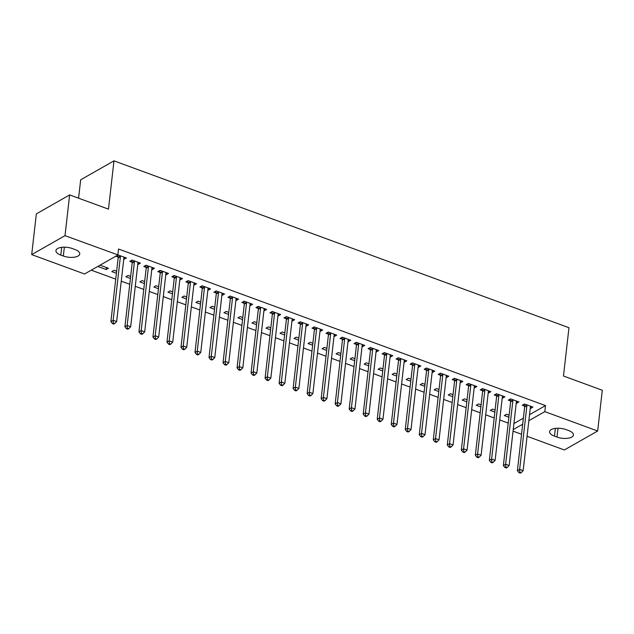 <?xml version="1.0" encoding="UTF-8"?>
<svg xmlns="http://www.w3.org/2000/svg" width="634" height="634" viewBox="0 0 634 634"><rect width="100%" height="100%" fill="white"/><g stroke="black" fill="none" stroke-linecap="round" stroke-linejoin="round"><path stroke-width="0.95" d="M91.264 270.171L115.729 279.142M121.252 281.171L129.748 284.286M135.272 286.306L143.767 289.421M149.291 291.45L157.787 294.564M163.31 296.593L171.798 299.708M177.322 301.729L185.817 304.843M191.341 306.872L199.837 309.986M205.361 312.015L213.848 315.13M219.38 317.151L227.868 320.265M233.391 322.294L241.887 325.408M247.411 327.437L255.906 330.552M261.43 332.573L269.918 335.687M275.441 337.716L283.937 340.83M289.461 342.859L297.956 345.974M303.48 347.995L311.976 351.109M317.499 353.138L325.987 356.253M331.511 358.281L340.006 361.396M345.53 363.417L354.026 366.531M359.549 368.56L368.037 371.675M373.561 373.703L382.056 376.818M387.58 378.839L396.076 381.953M401.599 383.982L410.095 387.097M415.619 389.125L424.106 392.24M429.63 394.261L438.126 397.375M443.649 399.404L452.145 402.519M457.669 404.547L466.156 407.662M471.688 409.683L480.176 412.797M485.699 414.826L494.195 417.941M499.719 419.97L508.214 423.084M529.525 414.684L545.502 405.594L118.534 249.003L117.853 255.042L84.544 273.991L31.7 254.614L65.009 235.666L126.451 258.014L123.765 259.14M65.009 235.666L69.645 194.915L36.344 213.864L31.7 254.614M78.576 198.188L80.676 179.802L113.977 160.854L568.975 327.723L563.475 376.017L602.3 390.259L597.656 431.009L564.355 449.958L527.068 436.287M521.544 434.258L513.049 431.144M116.402 273.278L111.806 271.598L114.057 270.314L116.632 271.257M138.45 262.413L138.22 264.433L140.463 263.158L132.054 260.075L129.804 261.351L132.078 262.183M138.22 264.433L137.784 264.275M144.433 283.564L139.837 281.876L142.087 280.593L144.663 281.544M166.48 272.699L166.251 274.72L168.501 273.436L160.093 270.353L157.842 271.629L160.109 272.462M166.251 274.72L165.815 274.562M172.472 293.843L167.875 292.155L170.126 290.879L172.702 291.822M194.511 282.978L194.281 284.999L196.532 283.715L188.124 280.632L185.873 281.916L188.139 282.748M194.281 284.999L193.853 284.84M200.502 304.122L195.906 302.442L198.157 301.158L200.732 302.101M222.55 293.257L222.32 295.278L224.571 294.002L216.162 290.919L213.912 292.195L216.178 293.027M222.32 295.278L221.884 295.119M228.533 314.409L223.937 312.721L226.187 311.437L228.763 312.388M250.581 303.543L250.351 305.564L252.601 304.28L244.193 301.198L241.942 302.473L244.209 303.306M250.351 305.564L249.923 305.406M256.572 324.687L251.975 322.999L254.226 321.723L256.802 322.666M278.619 313.822L278.389 315.843L280.64 314.559L272.232 311.476L269.981 312.76L272.248 313.592M278.389 315.843L277.954 315.684M284.603 334.966L280.006 333.286L282.257 332.002L284.832 332.945M306.65 324.101L306.42 326.122L308.671 324.846L300.262 321.763L298.012 323.039L300.278 323.871M306.42 326.122L305.992 325.963M312.641 345.253L308.045 343.565L310.295 342.281L312.871 343.232M334.689 334.387L334.459 336.408L336.709 335.124L328.293 332.042L326.042 333.318L328.317 334.15M334.459 336.408L334.023 336.25M340.672 355.531L336.075 353.843L338.326 352.567L340.902 353.51M362.719 344.666L362.489 346.687L364.74 345.403L356.332 342.32L354.081 343.604L356.348 344.436M362.489 346.687L362.062 346.529M368.711 365.81L364.114 364.13L366.365 362.846L368.94 363.789M390.758 354.945L390.528 356.966L392.779 355.69L384.363 352.607L382.112 353.883L384.386 354.715M390.528 356.966L390.092 356.807M396.741 376.097L392.145 374.409L394.396 373.125L396.971 374.076M418.789 365.232L418.559 367.252L420.81 365.969L412.401 362.886L410.15 364.162L412.417 364.994M418.559 367.252L418.123 367.094M424.78 386.375L420.184 384.687L422.434 383.411L425.01 384.355M446.827 375.51L446.59 377.531L448.84 376.247L440.432 373.164L438.181 374.448L440.456 375.28M446.59 377.531L446.162 377.373M452.811 396.654L448.214 394.974L450.465 393.69L453.041 394.633M474.858 385.789L474.628 387.81L476.879 386.534L468.471 383.451L466.22 384.727L468.486 385.559M474.628 387.81L474.192 387.651M480.841 406.941L476.253 405.253L478.496 403.969L481.079 404.92M502.889 396.076L502.659 398.097L504.91 396.813L496.501 393.73L494.251 395.006L496.517 395.838M502.659 398.097L502.231 397.938M508.88 417.22L504.284 415.532L506.534 414.256L509.11 415.199M530.927 406.354L530.698 408.375L532.948 407.091L524.54 404.009L522.289 405.292L524.556 406.125M530.698 408.375L530.262 408.217M513.912 423.567L523.375 418.178M516.908 401.211L516.678 403.232L518.929 401.956L510.521 398.873L508.27 400.149L510.536 400.981M516.678 403.232L516.242 403.073M494.861 412.076L490.264 410.396L492.515 409.112L495.091 410.055M488.877 390.932L488.648 392.953L490.898 391.669L482.482 388.587L480.231 389.87L482.506 390.702M488.648 392.953L488.212 392.795M466.83 401.798L462.234 400.109L464.484 398.834L467.06 399.777M460.839 380.654L460.609 382.674L462.86 381.391L454.451 378.308L452.201 379.584L454.467 380.416M460.609 382.674L460.181 382.516M438.791 391.519L434.195 389.831L436.446 388.547L439.021 389.498M432.808 370.367L432.578 372.388L434.829 371.112L426.413 368.029L424.17 369.305L426.436 370.137M432.578 372.388L432.142 372.229M410.761 381.232L406.164 379.552L408.415 378.268L410.99 379.211M404.769 360.088L404.54 362.109L406.79 360.825L398.382 357.742L396.131 359.026L398.398 359.858M404.54 362.109L404.112 361.951M382.722 370.953L378.126 369.265L380.376 367.989L382.952 368.933M376.739 349.809L376.509 351.83L378.76 350.547L370.351 347.464L368.1 348.74L370.367 349.572M376.509 351.83L376.073 351.672M354.691 360.675L350.095 358.987L352.346 357.703L354.921 358.654M348.7 339.523L348.47 341.544L350.721 340.268L342.312 337.185L340.062 338.461L342.328 339.293M348.47 341.544L348.042 341.385M326.661 350.388L322.064 348.708L324.307 347.424L326.89 348.367M320.669 329.244L320.439 331.265L322.69 329.981L314.282 326.898L312.031 328.182L314.298 329.014M320.439 331.265L320.004 331.106M298.622 340.109L294.025 338.421L296.276 337.145L298.852 338.088M292.639 318.965L292.409 320.986L294.651 319.702L286.243 316.62L283.992 317.896L286.267 318.728M292.409 320.986L291.973 320.828M270.591 329.831L265.995 328.143L268.245 326.859L270.821 327.81M264.6 308.679L264.37 310.7L266.621 309.424L258.212 306.341L255.962 307.617L258.228 308.449M264.37 310.7L263.934 310.541M242.553 319.544L237.956 317.864L240.207 316.58L242.782 317.523M236.569 298.4L236.339 300.421L238.59 299.137L230.174 296.054L227.923 297.338L230.197 298.17M236.339 300.421L235.903 300.262M214.522 309.265L209.925 307.577L212.176 306.301L214.752 307.244M208.531 288.121L208.301 290.142L210.551 288.858L202.143 285.776L199.892 287.051L202.159 287.884M208.301 290.142L207.873 289.984M186.483 298.986L181.887 297.298L184.137 296.015L186.713 296.966M180.5 277.835L180.27 279.856L182.521 278.58L174.104 275.497L171.854 276.773L174.128 277.605M180.27 279.856L179.834 279.697M158.452 288.7L153.856 287.02L156.107 285.736L158.682 286.679M152.461 267.556L152.231 269.577L154.482 268.293L146.074 265.21L143.823 266.494L146.089 267.326M152.231 269.577L151.803 269.418M130.414 278.421L125.817 276.733L128.068 275.457L130.644 276.4M118.059 257.039L115.792 256.215M106.425 267.516L106.195 269.537L108.446 268.261L100.045 265.178M106.195 269.537L97.794 266.454M60.816 255.098A10.715 4.509 6.5 0 1 55.927 250.612A10.715 4.509 6.5 0 1 72.339 248.544L74.86 249.471A10.715 4.509 6.5 0 1 79.749 253.965A10.715 4.509 6.5 0 1 63.337 256.025L60.816 255.098L61.696 247.331M545.502 405.594L544.812 411.632L597.656 431.009M69.645 194.915L108.477 209.149L113.977 160.854M568.539 430.526A10.715 4.509 6.5 0 1 573.429 435.019A10.715 4.509 6.5 0 1 557.024 437.08L554.496 436.152A10.715 4.509 6.5 0 1 549.607 431.667A10.715 4.509 6.5 0 1 566.019 429.598L568.539 430.526M513.223 429.606L522.685 424.217M528.835 420.714L544.812 411.632M124.43 257.277L124.201 259.298M526.902 405.697L524.651 406.973L517.392 470.666L519.642 469.39L526.902 405.697A1.672 1.316 60.4 0 0 526.862 405.094L526.806 404.841M519.793 472.116L518.897 472.631L520.3 473.146L521.196 472.631L519.793 472.116L519.642 469.39L523.145 470.674L530.404 406.98A1.672 1.316 60.4 0 1 530.571 406.457L530.674 406.259M524.651 406.973A1.672 1.316 60.4 0 0 524.611 406.378L524.128 404.246M517.392 470.666L518.897 472.631M521.196 472.631L523.145 470.674M512.882 400.553L510.632 401.837L503.372 465.53L505.623 464.246L512.882 400.553A1.672 1.316 60.4 0 0 512.843 399.951L512.787 399.705M505.781 466.981L504.878 467.488L506.281 468.003L507.184 467.496L505.781 466.981L505.623 464.246L509.134 465.53L516.385 401.837A1.672 1.316 60.4 0 1 516.551 401.314L516.662 401.124M510.632 401.837A1.672 1.316 60.4 0 0 510.592 401.235L510.108 399.103M503.372 465.53L504.878 467.488M507.184 467.496L509.134 465.53M498.863 395.41L496.612 396.694L489.361 460.387L491.612 459.103L498.863 395.41A1.672 1.316 60.4 0 0 498.831 394.816L498.768 394.562M491.762 461.837L490.859 462.352L492.261 462.868L493.165 462.352L491.762 461.837L491.612 459.103L495.114 460.395L502.374 396.702A1.672 1.316 60.4 0 1 502.532 396.171L502.643 395.981M496.612 396.694A1.672 1.316 60.4 0 0 496.581 396.091L496.089 393.96M489.361 460.387L490.859 462.352M493.165 462.352L495.114 460.395M484.851 390.275L482.601 391.55L475.341 455.244L477.592 453.968L484.851 390.275A1.672 1.316 60.4 0 0 484.812 389.672L484.756 389.419M477.743 456.702L476.847 457.209L478.242 457.724L479.146 457.209L477.743 456.702L477.592 453.968L481.095 455.252L488.354 391.558A1.672 1.316 60.4 0 1 488.521 391.035L488.624 390.837M482.601 391.55A1.672 1.316 60.4 0 0 482.561 390.956L482.078 388.824M475.341 455.244L476.847 457.209M479.146 457.209L481.095 455.252M470.832 385.131L468.581 386.415L461.322 450.108L463.573 448.824L470.832 385.131A1.672 1.316 60.4 0 0 470.793 384.529L470.737 384.283M463.723 451.559L462.828 452.066L464.231 452.581L465.126 452.074L463.723 451.559L463.573 448.824L467.076 450.108L474.335 386.415A1.672 1.316 60.4 0 1 474.501 385.892L474.612 385.702M468.581 386.415A1.672 1.316 60.4 0 0 468.542 385.813L468.058 383.681M461.322 450.108L462.828 452.066M465.126 452.074L467.076 450.108M456.813 379.988L454.562 381.272L447.311 444.965L449.554 443.681L456.813 379.988A1.672 1.316 60.4 0 0 456.773 379.394L456.718 379.14M449.712 446.415L448.809 446.93L450.211 447.445L451.115 446.93L449.712 446.415L449.554 443.681L453.064 444.973L460.316 381.28A1.672 1.316 60.4 0 1 460.482 380.749L460.593 380.558M454.562 381.272A1.672 1.316 60.4 0 0 454.53 380.669L454.039 378.538M447.311 444.965L448.809 446.93M451.115 446.93L453.064 444.973M442.794 374.852L440.543 376.128L433.291 439.822L435.542 438.546L442.794 374.852A1.672 1.316 60.4 0 0 442.762 374.25L442.706 373.997M435.693 441.28L434.789 441.787L436.192 442.302L437.095 441.787L435.693 441.28L435.542 438.546L439.045 439.83L446.304 376.136A1.672 1.316 60.4 0 1 446.471 375.613L446.574 375.415M440.543 376.128A1.672 1.316 60.4 0 0 440.511 375.534L440.02 373.402M433.291 439.822L434.789 441.787M437.095 441.787L439.045 439.83M428.782 369.709L426.531 370.993L419.272 434.686L421.523 433.402L428.782 369.709A1.672 1.316 60.4 0 0 428.743 369.107L428.687 368.861M421.673 436.137L420.778 436.644L422.181 437.159L423.076 436.652L421.673 436.137L421.523 433.402L425.026 434.686L432.285 370.993A1.672 1.316 60.4 0 1 432.451 370.47L432.554 370.28M426.531 370.993A1.672 1.316 60.4 0 0 426.492 370.391L426.008 368.259M419.272 434.686L420.778 436.644M423.076 436.652L425.026 434.686M414.763 364.566L412.512 365.85L405.253 429.543L407.504 428.259L414.763 364.566A1.672 1.316 60.4 0 0 414.723 363.971L414.668 363.718M407.662 430.993L406.759 431.508L408.161 432.023L409.057 431.508L407.662 430.993L407.504 428.259L411.006 429.551L418.266 365.858A1.672 1.316 60.4 0 1 418.432 365.327L418.543 365.136M412.512 365.85A1.672 1.316 60.4 0 0 412.472 365.247L411.989 363.116M405.253 429.543L406.759 431.508M409.057 431.508L411.006 429.551M400.743 359.43L398.493 360.706L391.241 424.4L393.492 423.124L400.743 359.43A1.672 1.316 60.4 0 0 400.712 358.828L400.648 358.575M393.643 425.858L392.739 426.365L394.142 426.88L395.045 426.365L393.643 425.858L393.492 423.124L396.995 424.408L404.246 360.714A1.672 1.316 60.4 0 1 404.413 360.191L404.524 359.993M398.493 360.706A1.672 1.316 60.4 0 0 398.461 360.112L397.97 357.98M391.241 424.4L392.739 426.365M395.045 426.365L396.995 424.408M386.732 354.287L384.481 355.571L377.222 419.264L379.473 417.98L386.732 354.287A1.672 1.316 60.4 0 0 386.692 353.685L386.637 353.439M379.623 420.714L378.728 421.222L380.123 421.737L381.026 421.23L379.623 420.714L379.473 417.98L382.976 419.264L390.235 355.571A1.672 1.316 60.4 0 1 390.401 355.048L390.504 354.858M384.481 355.571A1.672 1.316 60.4 0 0 384.442 354.969L383.95 352.837M377.222 419.264L378.728 421.222M381.026 421.23L382.976 419.264M372.713 349.144L370.462 350.428L363.203 414.121L365.453 412.837L372.713 349.144A1.672 1.316 60.4 0 0 372.673 348.549L372.618 348.296M365.604 415.571L364.708 416.086L366.111 416.601L367.007 416.086L365.604 415.571L365.453 412.837L368.956 414.129L376.216 350.436A1.672 1.316 60.4 0 1 376.382 349.905L376.493 349.714M370.462 350.428A1.672 1.316 60.4 0 0 370.422 349.825L369.939 347.694M363.203 414.121L364.708 416.086M367.007 416.086L368.956 414.129M358.693 344.008L356.443 345.284L349.183 408.978L351.434 407.702L358.693 344.008A1.672 1.316 60.4 0 0 358.654 343.406L358.598 343.152M351.593 410.436L350.689 410.943L352.092 411.458L352.995 410.943L351.593 410.436L351.434 407.702L354.945 408.985L362.196 345.292A1.672 1.316 60.4 0 1 362.363 344.769L362.474 344.571M356.443 345.284A1.672 1.316 60.4 0 0 356.403 344.69L355.92 342.558M349.183 408.978L350.689 410.943M352.995 410.943L354.945 408.985M344.674 338.865L342.423 340.149L335.172 403.842L337.423 402.558L344.674 338.865A1.672 1.316 60.4 0 0 344.642 338.263L344.579 338.017M337.573 405.292L336.67 405.8L338.073 406.315L338.976 405.808L337.573 405.292L337.423 402.558L340.926 403.842L348.185 340.149A1.672 1.316 60.4 0 1 348.343 339.626L348.454 339.436M342.423 340.149A1.672 1.316 60.4 0 0 342.392 339.547L341.9 337.415M335.172 403.842L336.67 405.8M338.976 405.808L340.926 403.842M330.663 333.722L328.412 335.006L321.153 398.699L323.403 397.415L330.663 333.722A1.672 1.316 60.4 0 0 330.623 333.127L330.568 332.874M323.554 400.149L322.658 400.664L324.053 401.179L324.957 400.664L323.554 400.149L323.403 397.415L326.906 398.707L334.166 335.014A1.672 1.316 60.4 0 1 334.332 334.483L334.435 334.292M328.412 335.006A1.672 1.316 60.4 0 0 328.372 334.403L327.889 332.271M321.153 398.699L322.658 400.664M324.957 400.664L326.906 398.707M316.643 328.586L314.393 329.862L307.133 393.555L309.384 392.28L316.643 328.586A1.672 1.316 60.4 0 0 316.604 327.984L316.548 327.73M309.535 395.014L308.639 395.521L310.042 396.036L310.937 395.521L309.535 395.014L309.384 392.28L312.887 393.563L320.146 329.87A1.672 1.316 60.4 0 1 320.313 329.347L320.424 329.149M314.393 329.862A1.672 1.316 60.4 0 0 314.353 329.268L313.87 327.136M307.133 393.555L308.639 395.521M310.937 395.521L312.887 393.563M302.624 323.443L300.373 324.727L293.122 388.42L295.365 387.136L302.624 323.443A1.672 1.316 60.4 0 0 302.592 322.841L302.529 322.595M295.523 389.87L294.62 390.378L296.023 390.893L296.926 390.386L295.523 389.87L295.365 387.136L298.876 388.42L306.127 324.727A1.672 1.316 60.4 0 1 306.293 324.204L306.404 324.014M300.373 324.727A1.672 1.316 60.4 0 0 300.342 324.125L299.85 321.993M293.122 388.42L294.62 390.378M296.926 390.386L298.876 388.42M288.605 318.3L286.362 319.584L279.103 383.277L281.353 381.993L288.605 318.3A1.672 1.316 60.4 0 0 288.573 317.705L288.518 317.452M281.504 384.727L280.6 385.242L282.003 385.757L282.907 385.242L281.504 384.727L281.353 381.993L284.856 383.285L292.115 319.591A1.672 1.316 60.4 0 1 292.282 319.06L292.385 318.87M286.362 319.584A1.672 1.316 60.4 0 0 286.322 318.981L285.831 316.849M279.103 383.277L280.6 385.242M282.907 385.242L284.856 383.285M274.593 313.164L272.343 314.44L265.083 378.133L267.334 376.858L274.593 313.164A1.672 1.316 60.4 0 0 274.554 312.562L274.498 312.308M267.485 379.592L266.589 380.099L267.992 380.614L268.887 380.099L267.485 379.592L267.334 376.858L270.837 378.141L278.096 314.448A1.672 1.316 60.4 0 1 278.263 313.925L278.366 313.727M272.343 314.44A1.672 1.316 60.4 0 0 272.303 313.846L271.82 311.714M265.083 378.133L266.589 380.099M268.887 380.099L270.837 378.141M260.574 308.021L258.323 309.305L251.064 372.998L253.315 371.714L260.574 308.021A1.672 1.316 60.4 0 0 260.534 307.419L260.479 307.173M253.473 374.448L252.57 374.956L253.972 375.471L254.868 374.963L253.473 374.448L253.315 371.714L256.825 372.998L264.077 309.305A1.672 1.316 60.4 0 1 264.243 308.782L264.354 308.592M258.323 309.305A1.672 1.316 60.4 0 0 258.284 308.703L257.8 306.571M251.064 372.998L252.57 374.956M254.868 374.963L256.825 372.998M246.555 302.878L244.304 304.161L237.053 367.855L239.303 366.571L246.555 302.878A1.672 1.316 60.4 0 0 246.523 302.283L246.46 302.03M239.454 369.305L238.55 369.82L239.953 370.335L240.857 369.82L239.454 369.305L239.303 366.571L242.806 367.863L250.058 304.169A1.672 1.316 60.4 0 1 250.224 303.638L250.335 303.448M244.304 304.161A1.672 1.316 60.4 0 0 244.272 303.559L243.781 301.427M237.053 367.855L238.55 369.82M240.857 369.82L242.806 367.863M232.543 297.742L230.293 299.018L223.033 362.711L225.284 361.435L232.543 297.742A1.672 1.316 60.4 0 0 232.504 297.14L232.448 296.886M225.435 364.17L224.539 364.677L225.934 365.192L226.837 364.677L225.435 364.17L225.284 361.435L228.787 362.719L236.046 299.026A1.672 1.316 60.4 0 1 236.213 298.503L236.316 298.305M230.293 299.018A1.672 1.316 60.4 0 0 230.253 298.424L229.77 296.292M223.033 362.711L224.539 364.677M226.837 364.677L228.787 362.719M218.524 292.599L216.273 293.883L209.014 357.576L211.265 356.292L218.524 292.599A1.672 1.316 60.4 0 0 218.484 291.997L218.429 291.751M211.415 359.026L210.52 359.533L211.922 360.049L212.818 359.541L211.415 359.026L211.265 356.292L214.767 357.576L222.027 293.883A1.672 1.316 60.4 0 1 222.193 293.36L222.304 293.17M216.273 293.883A1.672 1.316 60.4 0 0 216.234 293.28L215.75 291.149M209.014 357.576L210.52 359.533M212.818 359.541L214.767 357.576M204.505 287.456L202.254 288.739L194.995 352.433L197.245 351.149L204.505 287.456A1.672 1.316 60.4 0 0 204.465 286.861L204.41 286.608M197.404 353.883L196.5 354.398L197.903 354.913L198.807 354.398L197.404 353.883L197.245 351.149L200.756 352.441L208.007 288.747A1.672 1.316 60.4 0 1 208.174 288.216L208.285 288.026M202.254 288.739A1.672 1.316 60.4 0 0 202.214 288.137L201.731 286.005M194.995 352.433L196.5 354.398M198.807 354.398L200.756 352.441M190.485 282.32L188.235 283.596L180.983 347.289L183.234 346.013L190.485 282.32A1.672 1.316 60.4 0 0 190.454 281.718L190.39 281.464M183.385 348.748L182.481 349.255L183.884 349.77L184.787 349.255L183.385 348.748L183.234 346.013L186.737 347.297L193.996 283.604A1.672 1.316 60.4 0 1 194.155 283.081L194.266 282.883M188.235 283.596A1.672 1.316 60.4 0 0 188.203 283.002L187.712 280.87M180.983 347.289L182.481 349.255M184.787 349.255L186.737 347.297M176.474 277.177L174.223 278.461L166.964 342.154L169.215 340.87L176.474 277.177A1.672 1.316 60.4 0 0 176.434 276.575L176.379 276.329M169.365 343.604L168.47 344.111L169.872 344.627L170.768 344.119L169.365 343.604L169.215 340.87L172.717 342.154L179.977 278.461A1.672 1.316 60.4 0 1 180.143 277.938L180.246 277.747M174.223 278.461A1.672 1.316 60.4 0 0 174.184 277.858L173.7 275.727M166.964 342.154L168.47 344.111M170.768 344.119L172.717 342.154M162.455 272.034L160.204 273.317L152.945 337.011L155.195 335.727L162.455 272.034A1.672 1.316 60.4 0 0 162.415 271.439L162.359 271.186M155.354 338.461L154.45 338.976L155.853 339.491L156.749 338.976L155.354 338.461L155.195 335.727L158.698 337.019L165.957 273.325A1.672 1.316 60.4 0 1 166.124 272.794L166.235 272.604M160.204 273.317A1.672 1.316 60.4 0 0 160.164 272.715L159.681 270.583M152.945 337.011L154.45 338.976M156.749 338.976L158.698 337.019M148.435 266.898L146.185 268.174L138.933 331.867L141.184 330.591L148.435 266.898A1.672 1.316 60.4 0 0 148.404 266.296L148.34 266.042M141.334 333.326L140.431 333.833L141.834 334.348L142.737 333.833L141.334 333.326L141.184 330.591L144.687 331.875L151.938 268.182A1.672 1.316 60.4 0 1 152.105 267.659L152.215 267.461M146.185 268.174A1.672 1.316 60.4 0 0 146.153 267.58L145.662 265.448M138.933 331.867L140.431 333.833M142.737 333.833L144.687 331.875M134.416 261.755L132.173 263.039L124.914 326.732L127.165 325.448L134.416 261.755A1.672 1.316 60.4 0 0 134.384 261.153L134.329 260.907M127.315 328.182L126.412 328.689L127.814 329.204L128.718 328.697L127.315 328.182L127.165 325.448L130.667 326.732L137.927 263.039A1.672 1.316 60.4 0 1 138.093 262.516L138.196 262.325M132.173 263.039A1.672 1.316 60.4 0 0 132.134 262.436L131.642 260.305M124.914 326.732L126.412 328.689M128.718 328.697L130.667 326.732M120.405 256.611L118.154 257.895L110.895 321.589L113.145 320.305L120.405 256.611A1.672 1.316 60.4 0 0 120.365 256.017L120.309 255.764M113.296 323.039L112.4 323.554L113.803 324.069L114.699 323.554L113.296 323.039L113.145 320.305L116.648 321.596L123.907 257.903A1.672 1.316 60.4 0 1 124.074 257.372L124.177 257.182M118.154 257.895A1.672 1.316 60.4 0 0 118.114 257.293L117.631 255.169M110.895 321.589L112.4 323.554M114.699 323.554L116.648 321.596M557.024 437.08L558.031 428.235M554.496 436.152L555.384 428.386M63.337 256.025L64.343 247.181M526.862 405.094L524.611 406.378M512.843 399.951L510.592 401.235M498.831 394.816L496.581 396.091M484.812 389.672L482.561 390.956M470.793 384.529L468.542 385.813M456.773 379.394L454.53 380.669M442.762 374.25L440.511 375.534M428.743 369.107L426.492 370.391M414.723 363.971L412.472 365.247M400.712 358.828L398.461 360.112M386.692 353.685L384.442 354.969M372.673 348.549L370.422 349.825M358.654 343.406L356.403 344.69M344.642 338.263L342.392 339.547M330.623 333.127L328.372 334.403M316.604 327.984L314.353 329.268M302.592 322.841L300.342 324.125M288.573 317.705L286.322 318.981M274.554 312.562L272.303 313.846M260.534 307.419L258.284 308.703M246.523 302.283L244.272 303.559M232.504 297.14L230.253 298.424M218.484 291.997L216.234 293.28M204.465 286.861L202.214 288.137M190.454 281.718L188.203 283.002M176.434 276.575L174.184 277.858M162.415 271.439L160.164 272.715M148.404 266.296L146.153 267.58M134.384 261.153L132.134 262.436M120.365 256.017L118.114 257.293"/></g></svg>
